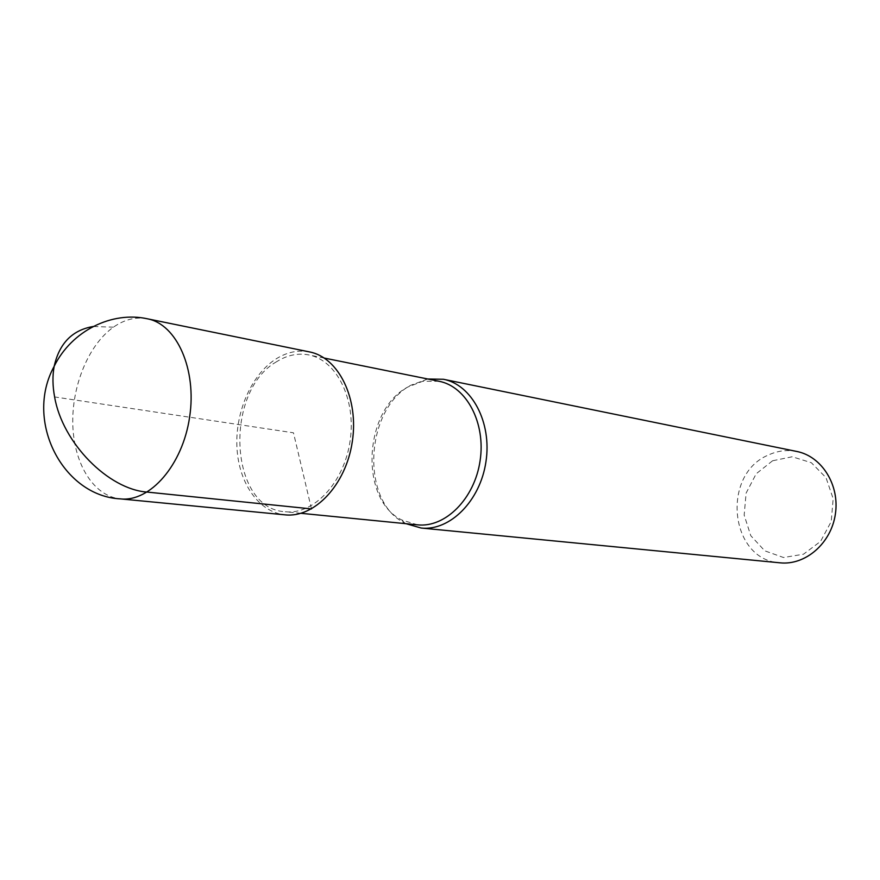 <?xml version="1.0" encoding="UTF-8"?>
<svg xmlns="http://www.w3.org/2000/svg" width="880" height="880" viewBox="0 0 880 880"><rect width="100%" height="100%" fill="white"/><g stroke="black" fill="none" stroke-linecap="round" stroke-linejoin="round"><path stroke-width="0.66" stroke-dasharray="4.4 3.3" d="M439.076 381.282L422.664 381.293L407.693 387.079C363.396 410.388 359.128 499.477 401.83 519.992L417.538 524.832M276.65 361.68C223.553 391.611 229.229 509.047 285.263 511.753C313.566 514.987 343.992 482.845 350.042 441.287C356.455 399.784 336.798 360.14 308.792 354.926C297.858 352.869 287.144 355.124 276.65 361.68M427.823 379.005L410.74 385.286C364.815 409.464 360.393 501.644 404.679 522.973L406.087 523.699M796.785 451.462C786.951 449.559 777.392 450.791 768.108 455.147C720.929 474.881 729.718 560.197 780.076 562.837M772.574 460.779L756.184 473.781L746.097 493.13L744.172 515.152L750.783 535.689L764.764 550.825L783.53 557.513L803.484 554.213L820.567 541.398L831.226 521.521L833.173 498.696L826.012 477.653L811.327 462.704L792.22 456.764L772.574 460.779M309.54 351.923C298.122 349.756 286.946 352.099 276.001 358.952C251.383 374.594 235.037 412.324 236.962 447.766C238.777 483.219 258.918 512.303 285.087 514.844M311.476 508.915L293.48 432.806L54.615 396.935M147.422 318.802C135.894 316.624 124.564 319.418 113.421 327.173C88.374 344.85 71.423 386.529 72.831 425.469C74.129 464.42 93.94 496.265 120.351 498.872M113.421 327.173L93.192 326.502M300.993 513.304L285.241 511.753M324.313 358.072L308.792 354.926M404.69 522.984L401.83 519.992M426.272 379.28L422.664 381.293"/><path stroke-width="1.32" d="M417.538 524.832C445.247 527.956 474.573 498.762 480.084 460.823C485.947 422.939 466.488 386.419 439.076 381.282L324.313 358.072M406.087 523.699L421.135 528.033C449.867 531.212 480.249 500.995 485.958 461.703C492.03 422.466 471.856 384.659 443.454 379.28L427.823 379.005M421.113 528.033L780.054 562.826C805.387 565.543 831.138 543.378 835.362 514.184C839.894 485.045 821.777 456.291 796.785 451.462L443.454 379.28M120.351 498.872L285.065 514.844C314.446 518.144 346.027 484.781 352.308 441.628C358.963 398.53 338.569 357.368 309.54 351.923L147.422 318.802C112.079 310.97 71.742 330.583 54.175 366.289C52.415 375.738 52.569 385.946 54.615 396.935C62.392 443.047 108.559 489.467 147.202 492.085L311.476 508.915M93.192 326.502C72.347 330.033 59.334 343.288 54.175 366.289C23.947 421.223 63.217 496.111 120.373 498.883C150.029 502.282 182.622 465.058 189.607 417.186C196.977 369.369 176.748 324.236 147.422 318.802M417.516 524.832L300.993 513.304"/></g></svg>

